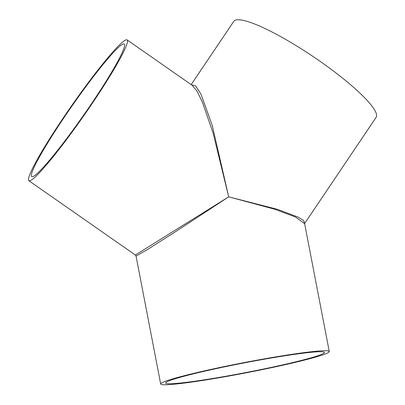 <?xml version="1.0" encoding="UTF-8"?>
<svg xmlns="http://www.w3.org/2000/svg" width="405" height="405" viewBox="0 0 405 405"><rect width="100%" height="100%" fill="white"/><g stroke="black" fill="none" stroke-linecap="round" stroke-linejoin="round"><path stroke-width="0.61" d="M329.265 351.515A85.845 5.204 -10.9 0 1 229.898 375.85A85.845 5.204 -10.9 0 1 160.679 383.981A85.845 5.204 -10.9 0 1 243.987 362.637A85.845 5.204 -10.9 0 1 329.265 351.515L304.636 223.616L295.336 216.938L274.641 209.198L228.698 196.85L174.661 232.242L147.405 249.566L136.05 256.081L135.366 255.023L228.698 196.85L213.116 133.103L202.459 102.268L197.144 91.368L192.395 85.47L127.109 39.918A85.845 7.852 124.9 0 1 88.786 108.505A85.845 7.852 124.9 0 1 30.795 180.397A85.845 7.852 124.9 0 1 28.866 180.721A85.845 7.852 124.9 0 1 71.553 105.826A85.845 7.852 124.9 0 1 127.109 39.918M230.779 375.374A80.823 4.901 -10.9 0 1 165.61 383.029A80.823 4.901 -10.9 0 1 244.048 362.936A80.823 4.901 -10.9 0 1 324.339 352.461A80.823 4.901 -10.9 0 1 230.779 375.374M191.368 84.751L195.711 85.951L201.012 94.279L212.296 125.56L228.698 196.85L277.339 209.309L298.085 217.1L303.715 220.624L304.676 223.433L376.134 117.328A85.845 15.208 34 0 0 313.424 56.761A85.845 15.208 34 0 0 233.725 21.43L191.17 84.62M33.559 176.297A80.823 7.391 124.9 0 1 31.742 176.6A80.823 7.391 124.9 0 1 71.928 106.09A80.823 7.391 124.9 0 1 124.234 44.039A80.823 7.391 124.9 0 1 88.153 108.611A80.823 7.391 124.9 0 1 33.559 176.297M160.679 383.981L136.05 256.081M28.866 180.721L135.366 255.023"/></g></svg>

